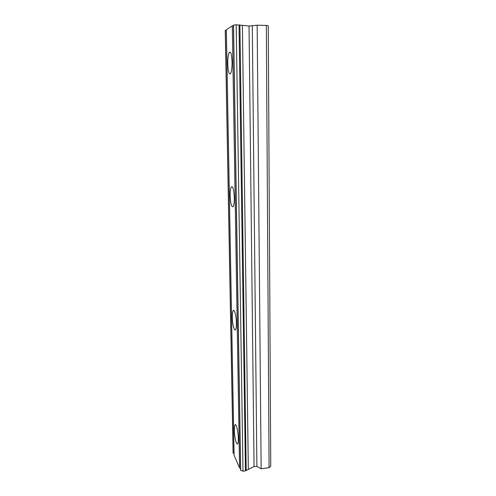 <?xml version="1.0" encoding="UTF-8"?>
<svg xmlns="http://www.w3.org/2000/svg" width="496" height="496" viewBox="0 0 496 496"><rect width="100%" height="100%" fill="white"/><g stroke="black" fill="none" stroke-linecap="round" stroke-linejoin="round"><path stroke-width="0.74" d="M232.072 62.174C231.725 54.393 230.789 51.138 229.264 52.396C228.228 54.43 227.726 58.261 227.751 63.891C228.092 71.567 229.028 74.803 230.559 73.594C231.582 71.635 232.091 67.828 232.072 62.174M238.34 438.625C238.291 431.65 236.065 422.778 234.955 424.905C234.503 425.667 234.298 427.397 234.335 430.1C234.385 436.902 236.567 445.854 237.72 443.777C238.167 443.033 238.371 441.316 238.34 438.625M236.418 323.039C236.356 315.983 234.341 308.518 233.145 310.713C232.55 311.761 232.271 313.987 232.308 317.39C232.37 324.279 234.341 331.818 235.575 329.66C236.17 328.637 236.449 326.43 236.418 323.039M234.335 197.96C233.895 189.677 232.872 186.019 231.254 186.98C230.46 188.437 230.082 191.344 230.119 195.691C230.541 203.862 231.57 207.502 233.201 206.609C233.982 205.195 234.36 202.312 234.335 197.96M266.333 25.395L269.086 467.691L270.748 466.209L268.262 25.811L266.333 25.395L257.164 25.215L249.035 26.021L236.189 24.8L242.99 471.2L240.566 470.227L233.411 25.135L236.189 24.8M234.075 453.66L233.083 453.003L225.252 30.43L226.368 30.213M233.424 25.687L232.308 25.854L226.356 29.71L234.106 455.353L239.562 467.914L240.535 468.41M269.086 467.691L261.138 468.757L256.891 466.507L254.057 466.5L245.452 470.871L242.99 471.2M233.182 453.226L225.358 30.361M232.308 25.854L239.562 467.914M248.322 469.408L242.383 25.246M257.164 25.215L261.138 468.757M233.529 25.06L240.672 470.475M246.19 470.493L239.897 24.955M245.452 470.871L239.035 24.856M249.035 26.021L254.057 466.5M256.891 466.507L252.297 25.966M230.528 52.409L229.264 52.396M235.656 424.818L234.955 424.905M234.069 310.639L233.145 310.713M232.388 186.936L231.254 186.98"/></g></svg>
